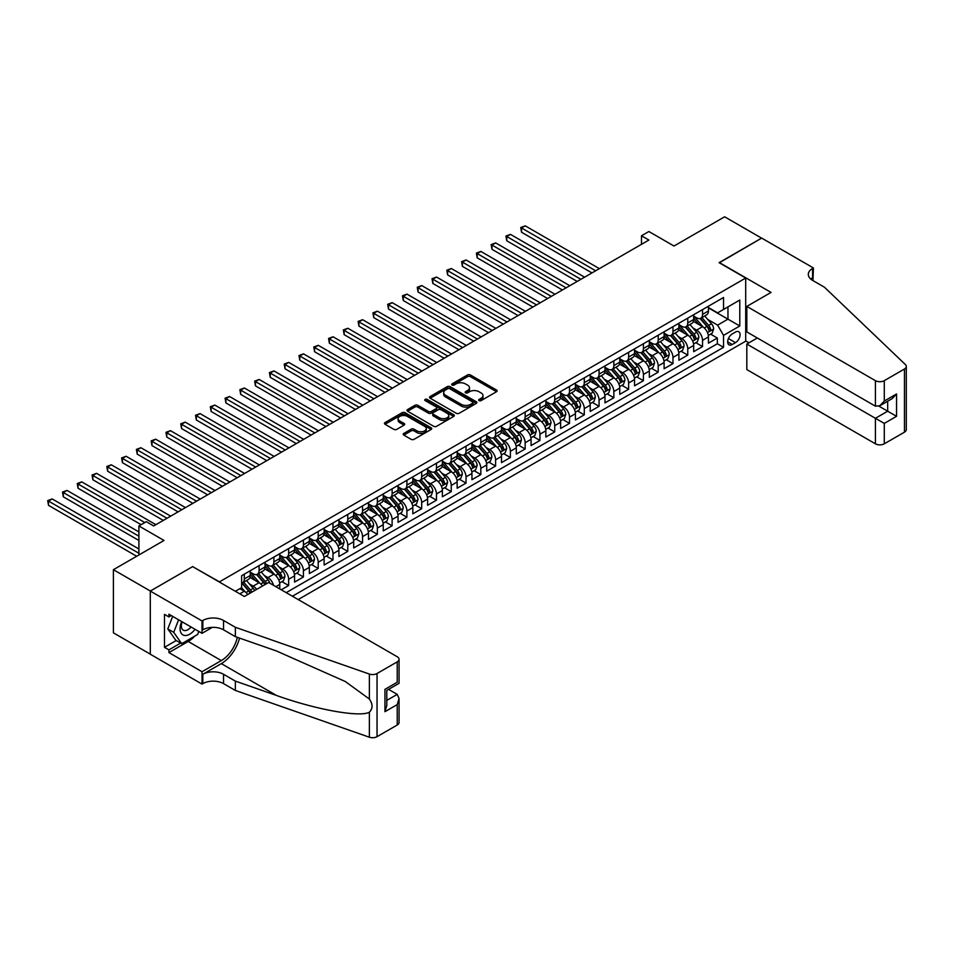 <?xml version="1.0" encoding="UTF-8"?>
<svg xmlns="http://www.w3.org/2000/svg" width="954" height="954" viewBox="0 0 954 954"><rect width="100%" height="100%" fill="white"/><g stroke="black" fill="none" stroke-linecap="round" stroke-linejoin="round"><path stroke-width="1.43" d="M479.075 400.608A1.431 0.835 0 0 0 481.114 400.608L496.521 391.712A2.051 1.181 0 0 0 497.129 390.866A2.051 1.181 0 0 0 496.521 390.031L470.405 374.958A2.051 1.181 0 0 0 467.508 374.958L452.089 383.854A1.431 0.835 0 0 0 451.671 384.438A1.431 0.835 0 0 0 452.089 385.022A1.431 0.835 0 0 0 454.128 385.022L456.119 383.878A6.571 3.792 0 0 1 465.409 383.878L467.579 385.13A6.571 3.792 0 0 1 469.499 387.813A6.571 3.792 0 0 1 467.579 390.496L465.588 391.641A1.431 0.835 0 0 0 465.17 392.225A1.431 0.835 0 0 0 465.588 392.821A1.431 0.835 0 0 0 467.615 392.821L469.606 391.665A6.571 3.792 0 0 1 478.896 391.665L481.078 392.917A6.571 3.792 0 0 1 482.998 395.6A6.571 3.792 0 0 1 481.078 398.283L479.075 399.44A1.431 0.835 0 0 0 478.658 400.024A1.431 0.835 0 0 0 479.075 400.608L479.075 399.44M403.816 433.426A2.051 1.181 0 0 0 403.208 434.261A2.051 1.181 0 0 0 403.816 435.096L411.138 439.329A2.051 1.181 0 0 0 414.036 439.329L431.16 429.443A2.051 1.181 0 0 0 431.768 428.608A2.051 1.181 0 0 0 431.16 427.774L405.045 412.688A2.051 1.181 0 0 0 402.147 412.688L385.022 422.574A2.051 1.181 0 0 0 384.426 423.409A2.051 1.181 0 0 0 385.022 424.256L393.871 429.36A2.051 1.181 0 0 0 396.769 429.36L404.102 425.126A2.051 1.181 0 0 0 404.699 424.291A2.051 1.181 0 0 0 404.102 423.457L399.714 420.917A5.485 3.172 0 0 1 398.104 418.687A5.485 3.172 0 0 1 401.491 415.753A5.485 3.172 0 0 1 407.477 416.445L424.673 426.366A5.485 3.172 0 0 1 426.271 428.608A5.485 3.172 0 0 1 422.884 431.53A5.485 3.172 0 0 1 416.91 430.85L414.036 429.193A2.051 1.181 0 0 0 411.138 429.193L403.816 433.426L403.816 435.096M192.863 566.748L219.468 581.857L745.706 278.031L719.101 262.672L761.59 238.13L724.635 216.796L674.013 246.025L648.887 231.524L641.493 235.781L648.887 240.05L153.689 525.952L146.296 521.683L138.902 525.952L138.902 554.966M192.863 566.485L150.362 591.027L113.407 569.693L164.028 540.465L138.902 525.952M456.262 413.273A2.051 1.181 0 0 0 459.16 413.273L476.284 403.399A2.051 1.181 0 0 0 476.893 402.552A2.051 1.181 0 0 0 476.284 401.717L450.169 386.644A2.051 1.181 0 0 0 447.271 386.644L430.147 396.518A2.051 1.181 0 0 0 429.55 397.365A2.051 1.181 0 0 0 430.147 398.2L456.262 413.273M425.711 400.918A1.431 0.835 0 0 1 427.177 401.121L427.177 399.416L453.722 414.74A2.051 1.181 0 0 1 454.331 415.586A2.051 1.181 0 0 1 453.722 416.421L436.598 426.307A2.051 1.181 0 0 1 433.7 426.307L407.585 411.222L414.907 407.024L414.907 405.319L407.585 409.552A2.051 1.181 0 0 0 406.988 410.387A2.051 1.181 0 0 0 407.585 411.222L407.585 409.552M414.907 407.024A2.051 1.181 0 0 1 417.816 407.024L417.816 405.319A2.051 1.181 0 0 0 414.907 405.319M417.816 405.319L428.406 411.436A2.051 1.181 0 0 0 431.303 411.436L436.169 408.634A2.051 1.181 0 0 0 436.765 407.787A2.051 1.181 0 0 0 436.169 406.953L425.138 400.585A1.431 0.835 0 0 1 424.721 400A1.431 0.835 0 0 1 425.603 399.237A1.431 0.835 0 0 1 427.177 399.416M150.291 654.134L113.407 632.848L113.407 569.693M281.251 589.787L288.645 585.517L281.919 581.642M279.021 566.903L282.73 569.049A8.359 4.83 60 0 1 288.645 579.293L294.559 575.882L294.559 582.107L303.432 576.991L296.706 573.104M293.808 558.376L297.517 560.511A8.359 4.83 60 0 1 303.432 570.754L309.346 567.344L309.346 573.569L318.207 568.453L311.481 564.565M308.583 549.838L312.292 551.984A8.359 4.83 60 0 1 318.207 562.228L324.121 558.805L324.121 565.042L332.994 559.915L326.268 556.039M323.37 541.3L327.079 543.446A8.359 4.83 60 0 1 332.994 553.69L338.908 550.279L338.908 556.504L347.769 551.388L341.043 547.501M338.145 532.773L341.866 534.908A8.359 4.83 60 0 1 347.769 545.151L353.684 541.741L353.684 547.966L362.556 542.85L355.83 538.962M352.932 524.235L356.641 526.381A8.359 4.83 60 0 1 362.556 536.625L368.471 533.203L368.471 539.439L377.343 534.312L370.617 530.436M367.719 515.697L371.428 517.843A8.359 4.83 60 0 1 377.343 528.087L383.246 524.676L383.246 530.901L392.118 525.785L385.392 521.898M382.494 507.17L386.203 509.305A8.359 4.83 60 0 1 392.118 519.548L398.033 516.138L398.033 522.363L406.905 517.247L400.179 513.359M397.281 498.632L400.99 500.778A8.359 4.83 60 0 1 406.905 511.022L412.82 507.6L412.82 513.836L421.68 508.709L414.954 504.833M412.056 490.094L415.765 492.24A8.359 4.83 60 0 1 421.68 502.484L427.595 499.073L427.595 505.298L436.467 500.182L429.741 496.295M426.843 481.567L430.552 483.702A8.359 4.83 60 0 1 436.467 493.945L442.382 490.535L442.382 496.76L451.242 491.644L444.516 487.756M441.619 473.029L445.339 475.175A8.359 4.83 60 0 1 451.242 485.419L457.157 481.997L457.157 488.233L466.029 483.106L459.303 479.23M456.406 464.491L460.114 466.637A8.359 4.83 60 0 1 466.029 476.881L471.944 473.47L471.944 479.695L480.816 474.579L474.09 470.692M471.193 455.964L474.901 458.099A8.359 4.83 60 0 1 480.816 468.342L486.719 464.932L486.719 471.157L495.591 466.041L488.865 462.153M485.968 447.426L489.676 449.572A8.359 4.83 60 0 1 495.591 459.816L501.506 456.394L501.506 462.63L510.378 457.503L503.652 453.627M500.755 438.888L504.463 441.034A8.359 4.83 60 0 1 510.378 451.278L516.293 447.867L516.293 454.092L525.153 448.976L518.427 445.089M515.53 430.361L519.25 432.496A8.359 4.83 60 0 1 525.153 442.739L531.068 439.329L531.068 445.554L539.94 440.438L533.214 436.55M530.317 421.823L534.025 423.97A8.359 4.83 60 0 1 539.94 434.213L545.855 430.791L545.855 437.027L554.727 431.9L548.001 428.024M545.092 413.285L548.812 415.431A8.359 4.83 60 0 1 554.727 425.675L560.63 422.264L560.63 428.489L569.502 423.373L562.777 419.486M559.879 404.758L563.587 406.893A8.359 4.83 60 0 1 569.502 417.136L575.417 413.726L575.417 419.951L584.289 414.835L577.564 410.947M574.666 396.22L578.374 398.367A8.359 4.83 60 0 1 584.289 408.61L590.204 405.188L590.204 411.424L599.064 406.297L592.339 402.421M589.441 387.682L593.149 389.828A8.359 4.83 60 0 1 599.064 400.072L604.979 396.661L604.979 402.886L613.851 397.77L607.126 393.883M604.228 379.155L607.936 381.302A8.359 4.83 60 0 1 613.851 391.534L619.766 388.123L619.766 394.348L628.626 389.232L621.901 385.344M619.003 370.617L622.723 372.764A8.359 4.83 60 0 1 628.626 383.007L634.541 379.585L634.541 385.821L643.413 380.694L636.688 376.818M633.79 362.079L637.499 364.225A8.359 4.83 60 0 1 643.413 374.469L649.328 371.058L649.328 377.283L658.2 372.167L651.475 368.28M648.577 353.552L652.286 355.699A8.359 4.83 60 0 1 658.2 365.931L664.103 362.52L664.103 368.745L672.975 363.629L666.25 359.741M663.352 345.014L667.061 347.161A8.359 4.83 60 0 1 672.975 357.404L678.89 353.982L678.89 360.218L687.762 355.091L681.037 351.215M678.139 336.488L681.848 338.622A8.359 4.83 60 0 1 687.762 348.866L693.677 345.455L693.677 351.68L702.538 346.564L702.538 340.328A8.359 4.83 -120 0 0 696.623 330.096L692.914 327.949M695.812 342.677L702.538 346.564M247.766 594.533A8.359 4.83 -120 0 0 244.296 591.241L239.859 588.678M262.541 585.994A8.359 4.83 -120 0 0 259.083 582.703L249.936 577.432M256.626 589.405A8.359 4.83 60 0 0 253.168 586.114L249.459 583.979M279.772 588.94L279.772 584.408A8.359 4.83 -120 0 0 273.87 574.177L264.723 568.894M273.512 585.315A8.359 4.83 60 0 0 267.955 577.587L264.234 575.441M294.559 575.882A8.359 4.83 -120 0 0 288.645 565.639L279.51 560.356M309.346 567.344A8.359 4.83 -120 0 0 303.432 557.1L294.285 551.829M324.121 558.805A8.359 4.83 -120 0 0 318.207 548.574L309.072 543.291M338.908 550.279A8.359 4.83 -120 0 0 332.994 540.036L323.847 534.753M353.684 541.741A8.359 4.83 -120 0 0 347.769 531.497L338.634 526.226M368.471 533.203A8.359 4.83 -120 0 0 362.556 522.971L353.409 517.688M383.246 524.676A8.359 4.83 -120 0 0 377.343 514.433L368.196 509.15M398.033 516.138A8.359 4.83 -120 0 0 392.118 505.894L382.983 500.623M412.82 507.6A8.359 4.83 -120 0 0 406.905 497.368L397.758 492.085M427.595 499.073A8.359 4.83 -120 0 0 421.68 488.83L412.545 483.547M442.382 490.535A8.359 4.83 -120 0 0 436.467 480.291L427.32 475.02M457.157 481.997A8.359 4.83 -120 0 0 451.242 471.765L442.107 466.482M471.944 473.47A8.359 4.83 -120 0 0 466.029 463.227L456.883 457.944M486.719 464.932A8.359 4.83 -120 0 0 480.816 454.688L471.67 449.417M501.506 456.394A8.359 4.83 -120 0 0 495.591 446.162L486.457 440.879M516.293 447.867A8.359 4.83 -120 0 0 510.378 437.624L501.232 432.341M531.068 439.329A8.359 4.83 -120 0 0 525.153 429.085L516.019 423.814M545.855 430.791A8.359 4.83 -120 0 0 539.94 420.559L530.794 415.276M560.63 422.264A8.359 4.83 -120 0 0 554.727 412.021L545.581 406.738M575.417 413.726A8.359 4.83 -120 0 0 569.502 403.482L560.368 398.212M590.204 405.188A8.359 4.83 -120 0 0 584.289 394.956L575.143 389.673M604.979 396.661A8.359 4.83 -120 0 0 599.064 386.418L589.93 381.135M619.766 388.123A8.359 4.83 -120 0 0 613.851 377.879L604.705 372.609M634.541 379.585A8.359 4.83 -120 0 0 628.626 369.353L619.492 364.07M649.328 371.058A8.359 4.83 -120 0 0 643.413 360.815L634.267 355.532M664.103 362.52A8.359 4.83 -120 0 0 658.2 352.276L649.054 347.006M678.89 353.982A8.359 4.83 -120 0 0 672.975 343.75L663.841 338.467M693.677 345.455A8.359 4.83 -120 0 0 687.762 335.212L678.616 329.929M735.51 332.052L732.255 333.936A6.475 3.744 120 0 0 728.021 339.636A6.475 3.744 120 0 0 729.011 344.835A6.475 3.744 120 0 0 732.255 344.513L735.51 342.641A6.475 3.744 120 0 0 739.744 336.929A6.475 3.744 120 0 0 738.742 331.73A6.475 3.744 120 0 0 735.51 332.052M298.185 599.565L745.706 341.186L745.706 278.031M292.413 596.226L723.537 347.328L723.537 335.379L717.623 325.135L707.701 319.411M235.352 591.277L241.636 587.652L241.636 575.703L723.537 297.493L723.537 309.442L739.791 300.045L739.791 325.994L723.537 335.379M250.21 572.126L253.168 573.831A8.359 4.83 60 0 0 257.353 574.248L263.268 570.826A8.359 4.83 -120 0 0 264.997 566.998L264.997 562.228M264.997 563.587L267.955 565.293A8.359 4.83 60 0 0 272.128 565.71L278.043 562.3A8.359 4.83 -120 0 0 279.772 558.472L279.772 553.69M279.772 555.049L282.73 556.766A8.359 4.83 60 0 0 286.915 557.172L292.83 553.761A8.359 4.83 -120 0 0 294.559 549.933L294.559 545.151M294.559 546.523L297.517 548.228A8.359 4.83 60 0 0 301.691 548.645L307.605 545.223A8.359 4.83 -120 0 0 309.346 541.395L309.346 536.625M309.346 537.984L312.292 539.69A8.359 4.83 60 0 0 316.478 540.107L322.392 536.697A8.359 4.83 -120 0 0 324.121 532.869L324.121 528.087M324.121 529.446L327.079 531.163A8.359 4.83 60 0 0 331.265 531.569L337.167 528.158A8.359 4.83 -120 0 0 338.908 524.33L338.908 519.548M338.908 520.92L341.866 522.625A8.359 4.83 60 0 0 346.04 523.042L351.954 519.62A8.359 4.83 -120 0 0 353.684 515.792L353.684 511.022M353.684 512.381L356.641 514.087A8.359 4.83 60 0 0 360.827 514.504L366.741 511.094A8.359 4.83 -120 0 0 368.471 507.266L368.471 502.484M368.471 503.843L371.428 505.56A8.359 4.83 60 0 0 375.602 505.966L381.517 502.555A8.359 4.83 -120 0 0 383.246 498.727L383.246 493.945M383.246 495.317L386.203 497.022A8.359 4.83 60 0 0 390.389 497.439L396.304 494.017A8.359 4.83 -120 0 0 398.033 490.189L398.033 485.419M398.033 486.778L400.99 488.484A8.359 4.83 60 0 0 405.176 488.901L411.079 485.491A8.359 4.83 -120 0 0 412.82 481.663L412.82 476.881M412.82 478.24L415.765 479.957A8.359 4.83 60 0 0 419.951 480.363L425.866 476.952A8.359 4.83 -120 0 0 427.595 473.124L427.595 468.342M427.595 469.714L430.552 471.419A8.359 4.83 60 0 0 434.738 471.836L440.653 468.414A8.359 4.83 -120 0 0 442.382 464.586L442.382 459.816M442.382 461.176L445.339 462.881A8.359 4.83 60 0 0 449.513 463.298L455.428 459.888A8.359 4.83 -120 0 0 457.157 456.06L457.157 451.278M457.157 452.637L460.114 454.354A8.359 4.83 60 0 0 464.3 454.76L470.215 451.349A8.359 4.83 -120 0 0 471.944 447.521L471.944 442.739M471.944 444.111L474.901 445.816A8.359 4.83 60 0 0 479.075 446.233L484.99 442.811A8.359 4.83 -120 0 0 486.719 438.983L486.719 434.213M486.719 435.573L489.676 437.278A8.359 4.83 60 0 0 493.862 437.695L499.777 434.285A8.359 4.83 -120 0 0 501.506 430.457L501.506 425.675M501.506 427.034L504.463 428.751A8.359 4.83 60 0 0 508.649 429.157L514.552 425.746A8.359 4.83 -120 0 0 516.293 421.918L516.293 417.136M516.293 418.508L519.25 420.213A8.359 4.83 60 0 0 523.424 420.631L529.339 417.208A8.359 4.83 -120 0 0 531.068 413.38L531.068 408.61M531.068 409.97L534.025 411.675A8.359 4.83 60 0 0 538.211 412.092L544.126 408.682A8.359 4.83 -120 0 0 545.855 404.854L545.855 400.072M545.855 401.431L548.812 403.148A8.359 4.83 60 0 0 552.986 403.554L558.901 400.143A8.359 4.83 -120 0 0 560.63 396.315L560.63 391.534M560.63 392.905L563.587 394.61A8.359 4.83 60 0 0 567.773 395.028L573.688 391.605A8.359 4.83 -120 0 0 575.417 387.777L575.417 383.007M575.417 384.367L578.374 386.072A8.359 4.83 60 0 0 582.548 386.489L588.463 383.079A8.359 4.83 -120 0 0 590.204 379.251L590.204 374.469M590.204 375.828L593.149 377.546A8.359 4.83 60 0 0 597.335 377.951L603.25 374.54A8.359 4.83 -120 0 0 604.979 370.712L604.979 365.931M604.979 367.302L607.936 369.007A8.359 4.83 60 0 0 612.122 369.425L618.025 366.002A8.359 4.83 -120 0 0 619.766 362.174L619.766 357.404M619.766 358.764L622.723 360.469A8.359 4.83 60 0 0 626.897 360.886L632.812 357.476A8.359 4.83 -120 0 0 634.541 353.648L634.541 348.866M634.541 350.225L637.499 351.943A8.359 4.83 60 0 0 641.684 352.348L647.599 348.937A8.359 4.83 -120 0 0 649.328 345.109L649.328 340.328M649.328 341.699L652.286 343.404A8.359 4.83 60 0 0 656.459 343.822L662.374 340.399A8.359 4.83 -120 0 0 664.103 336.571L664.103 331.801M664.103 333.161L667.061 334.866A8.359 4.83 60 0 0 671.246 335.283L677.161 331.873A8.359 4.83 -120 0 0 678.89 328.045L678.89 323.263M678.89 324.622L681.848 326.34A8.359 4.83 60 0 0 686.033 326.745L691.936 323.334A8.359 4.83 -120 0 0 693.677 319.507L693.677 314.725M286.212 592.649L717.325 343.75L717.325 338.026L708.452 343.154L708.452 336.917A8.359 4.83 -120 0 0 702.538 326.673L693.403 321.403M693.677 316.096L696.623 317.801A8.359 4.83 -120 0 0 700.808 318.219A8.359 4.83 -120 0 0 702.538 314.391L702.538 309.609M700.808 318.219L706.723 314.796A8.359 4.83 -120 0 0 708.452 310.968L708.452 306.198M244.296 574.165L244.296 578.947A8.359 4.83 60 0 1 242.566 582.775A8.359 4.83 60 0 1 241.636 583.121M242.566 582.775L248.481 579.364A8.359 4.83 -120 0 0 250.21 575.536L250.21 570.754M259.083 565.639L259.083 570.42A8.359 4.83 60 0 1 257.353 574.248M273.87 557.1L273.87 561.882A8.359 4.83 60 0 1 272.128 565.71M288.645 548.562L288.645 553.344A8.359 4.83 60 0 1 286.915 557.172M303.432 540.036L303.432 544.817A8.359 4.83 60 0 1 301.691 548.645M318.207 531.497L318.207 536.279A8.359 4.83 60 0 1 316.478 540.107M332.994 522.959L332.994 527.741A8.359 4.83 60 0 1 331.265 531.569M347.769 514.433L347.769 519.214A8.359 4.83 60 0 1 346.04 523.042M362.556 505.894L362.556 510.676A8.359 4.83 60 0 1 360.827 514.504M377.343 497.356L377.343 502.138A8.359 4.83 60 0 1 375.602 505.966M392.118 488.83L392.118 493.612A8.359 4.83 60 0 1 390.389 497.439M406.905 480.291L406.905 485.073A8.359 4.83 60 0 1 405.176 488.901M421.68 471.765L421.68 476.535A8.359 4.83 60 0 1 419.951 480.363M436.467 463.227L436.467 468.009A8.359 4.83 60 0 1 434.738 471.836M451.242 454.688L451.242 459.47A8.359 4.83 60 0 1 449.513 463.298M466.029 446.162L466.029 450.932A8.359 4.83 60 0 1 464.3 454.76M480.816 437.624L480.816 442.406A8.359 4.83 60 0 1 479.075 446.233M495.591 429.085L495.591 433.867A8.359 4.83 60 0 1 493.862 437.695M510.378 420.559L510.378 425.329A8.359 4.83 60 0 1 508.649 429.157M525.153 412.021L525.153 416.803A8.359 4.83 60 0 1 523.424 420.631M539.94 403.482L539.94 408.264A8.359 4.83 60 0 1 538.211 412.092M554.727 394.956L554.727 399.726A8.359 4.83 60 0 1 552.986 403.554M569.502 386.418L569.502 391.2A8.359 4.83 60 0 1 567.773 395.028M584.289 377.879L584.289 382.661A8.359 4.83 60 0 1 582.548 386.489M599.064 369.353L599.064 374.123A8.359 4.83 60 0 1 597.335 377.951M613.851 360.815L613.851 365.597A8.359 4.83 60 0 1 612.122 369.425M628.626 352.276L628.626 357.058A8.359 4.83 60 0 1 626.897 360.886M643.413 343.75L643.413 348.52A8.359 4.83 60 0 1 641.684 352.348M658.2 335.212L658.2 339.994A8.359 4.83 60 0 1 656.459 343.822M672.975 326.673L672.975 331.455A8.359 4.83 60 0 1 671.246 335.283M687.762 318.147L687.762 322.917A8.359 4.83 60 0 1 686.033 326.745M687.762 348.866L687.762 355.091M672.975 357.404L672.975 363.629M658.2 365.931L658.2 372.167M643.413 374.469L643.413 380.694M628.626 383.007L628.626 389.232M613.851 391.534L613.851 397.77M599.064 400.072L599.064 406.297M584.289 408.61L584.289 414.835M569.502 417.136L569.502 423.373M554.727 425.675L554.727 431.9M539.94 434.213L539.94 440.438M525.153 442.739L525.153 448.976M510.378 451.278L510.378 457.503M495.591 459.816L495.591 466.041M480.816 468.342L480.816 474.579M466.029 476.881L466.029 483.106M451.242 485.419L451.242 491.644M436.467 493.945L436.467 500.182M421.68 502.484L421.68 508.709M406.905 511.022L406.905 517.247M392.118 519.548L392.118 525.785M377.343 528.087L377.343 534.312M362.556 536.625L362.556 542.85M347.769 545.151L347.769 551.388M332.994 553.69L332.994 559.915M318.207 562.228L318.207 568.453M303.432 570.754L303.432 576.991M288.645 579.293L288.645 585.517M717.623 325.135L727.962 319.161L727.962 306.878L739.791 300.045M708.452 307.903L739.791 325.994M708.452 307.558L717.623 312.852L723.537 309.442M641.493 235.781L641.493 244.319M710.599 334.138L717.325 338.026M717.325 343.75L723.537 347.328M479.659 400.811L481.078 399.988A6.571 3.792 0 0 0 482.998 397.305L482.998 395.6M469.499 387.813L469.499 389.518A6.571 3.792 0 0 1 467.579 392.201L466.16 393.024M496.521 390.031L496.521 391.712L470.405 376.663A2.051 1.181 0 0 0 467.508 376.663L452.661 385.225M476.284 401.717L476.284 403.399L450.169 388.35A2.051 1.181 0 0 0 447.271 388.35L430.171 398.212M472.659 403.137A1.431 0.835 0 0 0 473.077 402.552A1.431 0.835 0 0 0 472.659 401.968L449.739 388.731A1.431 0.835 0 0 0 447.7 388.731L445.601 389.947A6.571 3.792 0 0 0 443.682 392.631A6.571 3.792 0 0 0 445.601 395.314L461.271 404.353A6.571 3.792 0 0 0 470.56 404.353L472.659 403.137L472.659 404.854A1.431 0.835 0 0 0 473.077 404.257L473.077 402.552M443.682 392.631L443.682 394.336A6.571 3.792 0 0 0 445.601 397.019L445.601 395.314M472.659 404.854L470.56 406.058A6.571 3.792 0 0 1 461.271 406.058L445.601 397.019M417.816 407.024L428.406 413.142A2.051 1.181 0 0 0 431.303 413.142L436.169 410.339A2.051 1.181 0 0 0 436.765 409.493L436.765 407.787M427.177 401.121L453.699 416.433M439.4 417.78A5.485 3.172 0 0 0 445.375 418.472A5.485 3.172 0 0 0 448.762 415.539A5.485 3.172 0 0 0 447.164 413.297L441.106 409.803A2.051 1.181 0 0 0 438.196 409.803L433.343 412.605A2.051 1.181 0 0 0 432.734 413.44A2.051 1.181 0 0 0 433.343 414.286L439.4 417.78L439.4 419.486A5.485 3.172 0 0 0 445.375 420.177A5.485 3.172 0 0 0 448.762 417.244L448.762 415.539M432.734 413.44L432.734 415.157A2.051 1.181 0 0 0 433.343 415.992L433.343 414.286M439.4 419.486L433.343 415.992M426.271 428.608L426.271 430.314A5.485 3.172 0 0 1 422.884 433.247A5.485 3.172 0 0 1 416.91 432.556L414.036 430.898A2.051 1.181 0 0 0 411.138 430.898L403.84 435.119M398.104 418.687L398.104 420.392A5.485 3.172 0 0 0 399.714 422.634L399.714 420.917M404.102 423.457L404.102 425.126L399.714 422.634M431.136 429.467L405.045 414.394A2.051 1.181 0 0 0 402.147 414.394L385.046 424.268M708.333 335.45L712.149 333.244L713.628 328.975A5.545 3.196 -120 0 0 711.469 323.776L704.72 315.965M703.36 327.222L695.359 317.944A15.991 9.23 -120 0 0 693.677 316.179M698.972 324.61L694.488 319.423A13.273 7.668 -120 0 0 693.677 318.541M599.362 268.646L525.237 225.848L521.54 227.982L521.54 232.239L591.969 272.916M700.057 318.517L706.89 326.423A5.545 3.196 60 0 1 708.858 330.239C709.693 331.36 710.289 331.014 710.635 329.213A5.545 3.196 -120 0 0 708.667 325.397L701.905 317.587M700.463 318.386L707.796 326.888A2.826 1.634 60 0 1 708.512 327.985L710.635 329.213M708.858 330.239L709.263 330.895M521.54 232.239L520.729 227.505L595.666 270.781M520.729 227.505L525.237 225.848M181.689 621.567A13.583 7.847 120 0 0 184.873 635.495A13.583 7.847 120 0 0 195.01 629.27M182.142 621.841A9.301 5.366 120 0 0 183.275 630.165A9.301 5.366 120 0 0 184.647 630.582A9.301 5.366 120 0 0 191.062 626.981M198.826 631.465L197.657 634.47L181.701 643.676L175.786 640.265L167.809 628.913L172.674 616.367M181.701 643.676L173.723 632.335L178.589 619.778M167.809 628.913L173.723 632.335M757.309 337.99L746.815 344.048L746.815 369.568L875.414 443.813L875.414 418.293L887.685 411.21L887.685 401.217M746.815 344.048L884.286 423.409L884.286 443.813L904.464 432.162L904.464 369.007A6.273 3.625 0 0 0 906.3 366.443A6.273 3.625 0 0 0 905.394 364.571L824.423 287.202L812.593 280.381A14.632 8.443 180 0 1 808.312 274.406A14.632 8.443 180 0 1 812.593 268.432L813.404 267.955L761.674 238.095L719.316 262.791M719.316 262.541L771.059 292.413L746.815 306.413L875.414 380.658A6.273 3.625 0 0 0 884.286 380.658L904.464 369.007M813.404 267.955L812.963 280.595M745.706 340.924L748.962 342.808M746.815 306.413L746.815 331.92L875.414 406.177L875.414 380.658M906.3 366.443L906.3 429.598A6.273 3.625 180 0 1 904.464 432.162M884.286 443.813A6.273 3.625 180 0 1 875.414 443.813M810.745 279.081A14.632 8.443 180 0 1 812.593 277.769L812.593 268.432M878.968 406.177L896.557 416.326L884.286 423.409M884.286 380.658L884.286 401.05L879.85 405.736L875.414 406.177M884.286 401.05L896.557 393.966L892.121 398.653L879.85 405.736M268.611 582.489L397.222 656.746A6.273 3.625 -0 0 1 399.058 659.297A6.273 3.625 -0 0 1 397.222 661.861L377.045 673.512L377.045 736.667A6.273 3.625 180 0 1 369.365 737.203L235.352 690.446L223.534 683.624A14.632 8.443 -0 0 0 202.832 683.624L202.021 684.09L150.291 654.217L150.291 591.063L192.636 566.616L244.379 596.488L268.611 582.489M235.352 690.446L235.352 681.108L276.445 695.442C315.726 709.597 359.598 717.527 369.365 712.233C372.919 708.583 372.919 704.183 369.365 699.02L345.253 681.49L276.445 650.974L235.352 636.64L223.534 629.819A14.632 8.443 -0 0 0 202.832 629.819L202.832 620.47L202.021 620.935L150.291 591.063M235.352 636.64L235.352 627.291L223.534 620.47A14.632 8.443 -0 0 0 202.832 620.47M276.445 695.442L221.316 663.614L202.832 674.275A14.632 8.443 -0 0 1 223.534 674.275L235.352 681.108M397.222 725.016L397.222 704.612L399.058 698.435L399.058 722.452A6.273 3.625 180 0 1 397.222 725.016L377.045 736.667M369.365 699.02L369.365 674.049L235.352 627.291M194.723 636.163A23.516 13.583 -60 0 1 188.2 641.47L168.918 652.596L168.918 649.865L180.664 643.079M171.279 615.557L168.918 616.928L164.482 614.364L164.482 647.313L168.918 649.865M168.918 616.928L168.918 614.197L202.021 633.313L202.021 620.935M202.021 684.09L202.021 671.723L221.316 660.585A23.516 13.583 120 0 0 237.319 637.332M168.918 652.596L202.021 671.723M388.564 689.372L397.222 694.381L399.058 698.435M221.316 663.614A27.225 15.717 120 0 0 239.526 638.095M212.348 627.35L202.021 633.313M369.365 674.049A6.273 3.625 -0 0 0 377.045 673.512M164.482 647.313L176.228 640.528M397.222 704.612L384.951 711.696L386.787 705.519L386.787 690.398L399.058 683.314L399.058 659.297M384.951 711.696L384.951 689.337C387.348 690.72 387.348 690.72 384.951 689.337L397.222 682.253C399.607 683.636 399.607 683.636 397.222 682.253L397.222 661.861M693.546 343.989L697.362 341.782L698.841 337.513A5.545 3.196 -120 0 0 696.682 332.314L689.933 324.491M688.585 335.748L680.572 326.483A15.991 9.23 -120 0 0 678.89 324.718M684.185 333.149L679.713 327.961A13.273 7.668 -120 0 0 678.89 327.067M584.575 277.173L510.45 234.374L506.753 236.509L506.753 240.778L577.194 281.442M685.27 327.055L692.103 334.961A5.545 3.196 60 0 1 694.083 338.777C694.917 339.886 695.502 339.552 695.86 337.752A5.545 3.196 -120 0 0 693.88 333.936L687.13 326.113M685.676 326.924L693.021 335.414A2.826 1.634 60 0 1 693.725 336.523L695.86 337.752M694.083 338.777L694.488 339.433M506.753 240.778L505.942 236.043L580.891 279.307M505.942 236.043L510.45 234.374M678.771 352.527L682.587 350.321L684.066 346.052A5.545 3.196 -120 0 0 681.907 340.852L675.158 333.029M673.798 344.287L665.785 335.009A15.991 9.23 -120 0 0 664.103 333.256M669.41 341.687L664.926 336.5A13.273 7.668 -120 0 0 664.103 335.605M569.8 285.711L495.663 242.912L491.978 245.047L491.978 249.316L562.407 289.98M670.495 335.581L677.328 343.488A5.545 3.196 60 0 1 679.296 347.304C680.13 348.425 680.727 348.079 681.073 346.29A5.545 3.196 -120 0 0 679.093 342.474L672.343 334.651M670.889 335.45L678.234 343.953A2.826 1.634 60 0 1 678.95 345.062L681.073 346.29M679.296 347.304L679.701 347.971M491.978 249.316L491.155 244.582L566.104 287.846M491.155 244.582L495.663 242.912M663.984 361.053L667.8 358.847L669.279 354.578A5.545 3.196 -120 0 0 667.12 349.379L660.371 341.568M659.011 352.825L651.01 343.547A15.991 9.23 -120 0 0 649.328 341.782M654.623 350.213L650.139 345.026A13.273 7.668 -120 0 0 649.328 344.144M555.013 294.249L480.888 251.451L477.191 253.585L477.191 257.842L547.62 298.519M655.708 344.12L662.541 352.026A5.545 3.196 60 0 1 664.521 355.842C665.343 356.963 665.94 356.617 666.286 354.816A5.545 3.196 -120 0 0 664.318 351L657.556 343.19M656.114 343.989L663.447 352.491A2.826 1.634 60 0 1 664.163 353.588L666.286 354.816M664.521 355.842L664.914 356.498M477.191 257.842L476.38 253.108L551.317 296.384M476.38 253.108L480.888 251.451M649.197 369.592L653.025 367.385L654.504 363.116A5.545 3.196 -120 0 0 652.345 357.917L645.584 350.094M644.236 361.351L636.223 352.086A15.991 9.23 -120 0 0 634.541 350.321M639.848 358.752L635.364 353.564A13.273 7.668 -120 0 0 634.541 352.67M540.238 302.776L466.101 259.977L462.404 262.111L462.404 266.381L532.845 307.045M640.933 352.658L647.754 360.564A5.545 3.196 60 0 1 649.734 364.38C650.568 365.489 651.153 365.155 651.51 363.355A5.545 3.196 -120 0 0 649.531 359.539L642.781 351.716M641.326 352.527L648.672 361.017A2.826 1.634 60 0 1 649.376 362.126L651.51 363.355M649.734 364.38L650.139 365.036M462.404 266.381L461.593 261.646L536.542 304.91M461.593 261.646L466.101 259.977M634.422 378.13L638.238 375.924L639.717 371.655A5.545 3.196 -120 0 0 637.558 366.455L630.809 358.632M629.449 369.89L621.448 360.612A15.991 9.23 -120 0 0 619.766 358.859M625.061 367.29L620.577 362.103A13.273 7.668 -120 0 0 619.766 361.208M525.451 311.314L451.325 268.515L447.629 270.65L447.629 274.919L518.058 315.583M626.146 361.184L632.979 369.091A5.545 3.196 60 0 1 634.959 372.907C635.781 374.028 636.378 373.682 636.723 371.893A5.545 3.196 -120 0 0 634.756 368.077L627.994 360.254M626.551 361.053L633.885 369.556A2.826 1.634 60 0 1 634.601 370.665L636.723 371.893M634.959 372.907L635.352 373.574M447.629 274.919L446.818 270.185L521.755 313.449M446.818 270.185L451.325 268.515M619.635 386.656L623.463 384.45L624.93 380.181A5.545 3.196 -120 0 0 622.783 374.982L616.022 367.171M614.674 378.428L606.661 369.15A15.991 9.23 -120 0 0 604.979 367.385M610.274 375.816L605.802 370.629A13.273 7.668 -120 0 0 604.979 369.747M510.676 319.852L436.538 277.054L432.842 279.188L432.842 283.445L503.283 324.121M611.359 369.723L618.192 377.629A5.545 3.196 60 0 1 620.172 381.445C621.006 382.566 621.591 382.22 621.948 380.419A5.545 3.196 -120 0 0 619.969 376.603L613.219 368.793M611.764 369.592L619.11 378.094A2.826 1.634 60 0 1 619.814 379.191L621.948 380.419M620.172 381.445L620.577 382.101M432.842 283.445L432.031 278.711L506.979 321.987M432.031 278.711L436.538 277.054M604.86 395.194L608.676 392.988L610.155 388.719A5.545 3.196 -120 0 0 607.996 383.52L601.247 375.697M599.887 386.954L591.874 377.689A15.991 9.23 -120 0 0 590.204 375.924M595.499 384.355L591.015 379.167A13.273 7.668 -120 0 0 590.204 378.273M495.889 328.379L421.763 285.58L418.067 287.714L418.067 291.984L488.496 332.648M596.584 378.261L603.417 386.167A5.545 3.196 60 0 1 605.385 389.983C606.219 391.092 606.816 390.758 607.161 388.958A5.545 3.196 -120 0 0 605.182 385.142L598.432 377.319M596.989 378.13L604.323 386.62A2.826 1.634 60 0 1 605.039 387.729L607.161 388.958M605.385 389.983L605.79 390.639M418.067 291.984L417.244 287.249L492.192 330.513M417.244 287.249L421.763 285.58M590.073 403.733L593.889 401.527L595.368 397.258A5.545 3.196 -120 0 0 593.209 392.058L586.46 384.235M585.112 395.493L577.098 386.215A15.991 9.23 -120 0 0 575.417 384.462M580.712 392.893L576.24 387.706A13.273 7.668 -120 0 0 575.417 386.811M481.102 336.917L406.976 294.118L403.28 296.253L403.28 300.522L473.721 341.186M581.797 386.787L588.63 394.694A5.545 3.196 60 0 1 590.609 398.51C591.444 399.631 592.029 399.285 592.386 397.496A5.545 3.196 -120 0 0 590.407 393.68L583.657 385.857M582.202 386.656L589.548 395.159A2.826 1.634 60 0 1 590.252 396.268L592.386 397.496M590.609 398.51L591.015 399.177M403.28 300.522L402.469 295.788L477.405 339.052M402.469 295.788L406.976 294.118M575.298 412.259L579.114 410.053L580.592 405.784A5.545 3.196 -120 0 0 578.434 400.585L571.673 392.774M570.325 404.031L562.311 394.753A15.991 9.23 -120 0 0 560.63 392.988M565.937 401.419L561.453 396.232A13.273 7.668 -120 0 0 560.63 395.35M466.327 345.455L392.189 302.656L388.493 304.791L388.493 309.048L458.934 349.724M567.022 395.326L573.855 403.232A5.545 3.196 60 0 1 575.822 407.048C576.657 408.169 577.253 407.823 577.599 406.022A5.545 3.196 -120 0 0 575.62 402.206L568.87 394.384M567.415 395.194L574.761 403.697A2.826 1.634 60 0 1 575.477 404.794L577.599 406.022M575.822 407.048L576.228 407.704M388.493 309.048L387.682 304.314L462.63 347.59M387.682 304.314L392.189 302.656M560.511 420.797L564.327 418.591L565.805 414.322A5.545 3.196 -120 0 0 563.647 409.123L556.897 401.3M555.538 412.557L547.536 403.292A15.991 9.23 -120 0 0 545.855 401.527M551.15 409.958L546.666 404.77A13.273 7.668 -120 0 0 545.855 403.876M451.54 353.982L377.414 311.183L373.718 313.317L373.718 317.587L444.147 358.251M552.235 403.864L559.068 411.77A5.545 3.196 60 0 1 561.047 415.586C561.87 416.695 562.466 416.361 562.812 414.561A5.545 3.196 -120 0 0 560.845 410.745L554.083 402.922M552.64 403.733L559.974 412.223A2.826 1.634 60 0 1 560.69 413.332L562.812 414.561M561.047 415.586L561.441 416.242M373.718 317.587L372.907 312.852L447.843 356.116M372.907 312.852L377.414 311.183M545.724 429.336L549.552 427.13L551.03 422.861A5.545 3.196 -120 0 0 548.872 417.661L542.111 409.838M540.763 421.096L532.749 411.818A15.991 9.23 -120 0 0 531.068 410.065M536.363 418.496L531.891 413.309A13.273 7.668 -120 0 0 531.068 412.414M436.765 362.52L362.627 319.721L358.931 321.856L358.931 326.125L429.372 366.789M537.46 412.39L544.281 420.297A5.545 3.196 60 0 1 546.26 424.113C547.095 425.234 547.679 424.888 548.037 423.099A5.545 3.196 -120 0 0 546.058 419.283L539.308 411.46M537.853 412.259L545.199 420.762A2.826 1.634 60 0 1 545.903 421.871L548.037 423.099M546.26 424.113L546.666 424.78M358.931 326.125L358.12 321.391L433.068 364.655M358.12 321.391L362.627 319.721M530.949 437.862L534.765 435.656L536.243 431.387A5.545 3.196 -120 0 0 534.085 426.188L527.335 418.377M525.976 429.634L517.974 420.356A15.991 9.23 -120 0 0 516.293 418.591M521.588 427.022L517.104 421.835A13.273 7.668 -120 0 0 516.293 420.952M421.978 371.058L347.852 328.259L344.156 330.394L344.156 334.651L414.585 375.327M522.673 420.929L529.506 428.835A5.545 3.196 60 0 1 531.473 432.651C532.308 433.772 532.904 433.426 533.25 431.625A5.545 3.196 -120 0 0 531.283 427.809L524.521 419.987M523.078 420.797L530.412 429.3A2.826 1.634 60 0 1 531.128 430.397L533.25 431.625M531.473 432.651L531.879 433.307M344.156 334.651L343.345 329.917L418.281 373.193M343.345 329.917L347.852 328.259M516.162 446.4L519.99 444.194L521.456 439.925A5.545 3.196 -120 0 0 519.31 434.726L512.548 426.903M511.201 438.16L503.187 428.895A15.991 9.23 -120 0 0 501.506 427.13M506.801 435.561L502.329 430.373A13.273 7.668 -120 0 0 501.506 429.479M407.191 379.585L333.065 336.786L329.368 338.92L329.368 343.19L399.809 383.854M507.886 429.467L514.719 437.373A5.545 3.196 60 0 1 516.698 441.189C517.533 442.298 518.117 441.964 518.475 440.164A5.545 3.196 -120 0 0 516.496 436.348L509.746 428.525M508.291 429.336L515.637 437.826A2.826 1.634 60 0 1 516.341 438.935L518.475 440.164M516.698 441.189L517.104 441.845M329.368 343.19L328.558 338.455L403.506 381.719M328.558 338.455L333.065 336.786M501.387 454.939L505.203 452.733L506.681 448.463A5.545 3.196 -120 0 0 504.523 443.264L497.773 435.441M496.414 446.699L488.4 437.421A15.991 9.23 -120 0 0 486.719 435.668M492.025 444.099L487.542 438.912A13.273 7.668 -120 0 0 486.719 438.017M392.416 388.123L318.278 345.324L314.593 347.459L314.593 351.728L385.022 392.392M493.111 437.993L499.944 445.9A5.545 3.196 60 0 1 501.911 449.716C502.746 450.837 503.342 450.491 503.688 448.702A5.545 3.196 -120 0 0 501.709 444.886L494.959 437.063M493.516 437.862L500.85 446.365A2.826 1.634 60 0 1 501.565 447.474L503.688 448.702M501.911 449.716L502.317 450.383M314.593 351.728L313.771 346.994L388.719 390.258M313.771 346.994L318.278 345.324M486.6 463.465L490.416 461.259L491.894 456.99A5.545 3.196 -120 0 0 489.736 451.791L482.986 443.98M481.639 455.237L473.625 445.959A15.991 9.23 -120 0 0 471.944 444.194M477.238 452.625L472.755 447.438A13.273 7.668 -120 0 0 471.944 446.555M377.629 396.661L303.503 353.862L299.806 355.997L299.806 360.254L370.247 400.93M478.324 446.532L485.157 454.438A5.545 3.196 60 0 1 487.136 458.254C487.971 459.375 488.555 459.029 488.901 457.228A5.545 3.196 -120 0 0 486.934 453.412L480.172 445.59M478.729 446.4L486.063 454.903A2.826 1.634 60 0 1 486.778 456L488.901 457.228M487.136 458.254L487.542 458.91M299.806 360.254L298.996 355.52L373.932 398.796M298.996 355.52L303.503 353.862M471.813 472.003L475.641 469.797L477.119 465.528A5.545 3.196 -120 0 0 474.961 460.329L468.199 452.506M466.852 463.763L458.838 454.498A15.991 9.23 -120 0 0 457.157 452.733M462.463 461.164L457.98 455.976A13.273 7.668 -120 0 0 457.157 455.082M362.854 405.188L288.716 362.389L285.019 364.523L285.019 368.793L355.46 409.457M463.549 455.07L470.382 462.976A5.545 3.196 60 0 1 472.349 466.792C473.184 467.901 473.78 467.567 474.126 465.767A5.545 3.196 -120 0 0 472.147 461.951L465.397 454.128M463.942 454.939L471.288 463.429A2.826 1.634 60 0 1 472.003 464.538L474.126 465.767M472.349 466.792L472.755 467.448M285.019 368.793L284.209 364.058L359.157 407.322M284.209 364.058L288.716 362.389M457.038 480.542L460.854 478.336L462.332 474.066A5.545 3.196 -120 0 0 460.174 468.867L453.424 461.044M452.065 472.302L444.063 463.024A15.991 9.23 -120 0 0 442.382 461.271M447.676 469.702L443.193 464.515A13.273 7.668 -120 0 0 442.382 463.62M348.067 413.726L273.941 370.927L270.244 373.062L270.244 377.331L340.673 417.995M448.762 463.596L455.595 471.503A5.545 3.196 60 0 1 457.574 475.319C458.397 476.44 458.993 476.094 459.339 474.305A5.545 3.196 -120 0 0 457.371 470.489L450.61 462.666M449.167 463.465L456.501 471.968A2.826 1.634 60 0 1 457.216 473.077L459.339 474.305M457.574 475.319L457.968 475.986M270.244 377.331L269.433 372.597L344.37 415.861M269.433 372.597L273.941 370.927M442.251 489.068L446.078 486.862L447.557 482.593A5.545 3.196 -120 0 0 445.399 477.394L438.637 469.571M437.29 480.84L429.276 471.562A15.991 9.23 -120 0 0 427.595 469.797M432.889 478.228L428.418 473.041A13.273 7.668 -120 0 0 427.595 472.158M333.292 422.264L259.154 379.465L255.457 381.6L255.457 385.857L325.898 426.533M433.987 472.135L440.808 480.041A5.545 3.196 60 0 1 442.787 483.857C443.622 484.978 444.206 484.632 444.564 482.831A5.545 3.196 -120 0 0 442.584 479.015L435.835 471.193M434.38 472.003L441.726 480.506A2.826 1.634 60 0 1 442.429 481.603L444.564 482.831M442.787 483.857L443.193 484.513M255.457 385.857L254.646 381.123L329.595 424.399M254.646 381.123L259.154 379.465M427.475 497.606L431.291 495.4L432.77 491.131A5.545 3.196 -120 0 0 430.612 485.932L423.862 478.109M422.503 489.366L414.501 480.101A15.991 9.23 -120 0 0 412.82 478.336M418.114 486.767L413.631 481.579A13.273 7.668 -120 0 0 412.82 480.685M318.505 430.791L244.379 387.992L240.682 390.126L240.682 394.396L311.111 435.06M419.2 480.661L426.033 488.579A5.545 3.196 60 0 1 428 492.395C428.835 493.504 429.431 493.17 429.777 491.37A5.545 3.196 -120 0 0 427.809 487.554L421.048 479.731M419.605 480.542L426.939 489.032A2.826 1.634 60 0 1 427.654 490.141L429.777 491.37M428 492.395L428.406 493.051M240.682 394.396L239.871 389.661L314.808 432.925M239.871 389.661L244.379 387.992M412.688 506.145L416.504 503.939L417.983 499.669A5.545 3.196 -120 0 0 415.825 494.47L409.075 486.647M407.728 497.905L399.714 488.627A15.991 9.23 -120 0 0 398.033 486.874M403.327 495.305L398.855 490.117A13.273 7.668 -120 0 0 398.033 489.223M303.718 439.329L229.592 396.53L225.895 398.665L225.895 402.934L296.336 443.598M404.413 489.199L411.246 497.106A5.545 3.196 60 0 1 413.225 500.922C414.06 502.042 414.644 501.697 415.002 499.908A5.545 3.196 -120 0 0 413.022 496.092L406.273 488.269M404.818 489.068L412.164 497.571A2.826 1.634 60 0 1 412.867 498.68L415.002 499.908M413.225 500.922L413.631 501.589M225.895 402.934L225.084 398.2L300.033 441.463M225.084 398.2L229.592 396.53M397.913 514.671L401.729 512.465L403.208 508.196A5.545 3.196 -120 0 0 401.05 502.996L394.3 495.174M392.941 506.443L384.927 497.165A15.991 9.23 -120 0 0 383.246 495.4M388.552 503.831L384.068 498.644A13.273 7.668 -120 0 0 383.246 497.761M288.943 447.867L214.805 405.068L211.12 407.203L211.12 411.46L281.549 452.136M389.637 497.738L396.47 505.644A5.545 3.196 60 0 1 398.438 509.46C399.273 510.581 399.869 510.235 400.215 508.434A5.545 3.196 -120 0 0 398.235 504.618L391.486 496.796M390.031 497.606L397.377 506.109A2.826 1.634 60 0 1 398.092 507.206L400.215 508.434M398.438 509.46L398.844 510.116M211.12 411.46L210.297 406.726L285.246 450.002M210.297 406.726L214.805 405.068M383.126 523.209L386.942 521.003L388.421 516.734A5.545 3.196 -120 0 0 386.263 511.535L379.513 503.712M378.154 514.969L370.152 505.703A15.991 9.23 -120 0 0 368.471 503.939M373.765 512.37L369.281 507.182A13.273 7.668 -120 0 0 368.471 506.288M274.156 456.394L200.03 413.595L196.333 415.729L196.333 419.998L266.762 460.663M374.85 506.264L381.683 514.182A5.545 3.196 60 0 1 383.663 517.998C384.486 519.107 385.082 518.773 385.428 516.973A5.545 3.196 -120 0 0 383.46 513.157L376.699 505.334M375.256 506.145L382.59 514.635A2.826 1.634 60 0 1 383.305 515.744L385.428 516.973M383.663 517.998L384.057 518.654M196.333 419.998L195.522 415.264L270.459 458.528M195.522 415.264L200.03 413.595M368.339 531.748L372.167 529.542L373.646 525.272A5.545 3.196 -120 0 0 371.488 520.073L364.726 512.25M363.379 523.507L355.365 514.23A15.991 9.23 -120 0 0 353.684 512.477M358.99 520.908L354.506 515.72A13.273 7.668 -120 0 0 353.684 514.826M259.381 464.932L185.243 422.133L181.546 424.268L181.546 428.537L251.987 469.201M360.075 514.802L366.896 522.709A5.545 3.196 60 0 1 368.876 526.525C369.711 527.645 370.307 527.3 370.653 525.511A5.545 3.196 -120 0 0 368.673 521.695L361.924 513.872M360.469 514.671L367.815 523.174A2.826 1.634 60 0 1 368.518 524.283L370.653 525.511M368.876 526.525L369.281 527.18M181.546 428.537L180.735 423.803L255.684 467.066M180.735 423.803L185.243 422.133M353.564 540.274L357.38 538.068L358.859 533.799A5.545 3.196 -120 0 0 356.701 528.599L349.951 520.777M348.592 532.046L340.59 522.768A15.991 9.23 -120 0 0 338.908 521.003M344.203 529.434L339.719 524.247A13.273 7.668 -120 0 0 338.908 523.364M244.594 473.47L170.468 430.671L166.771 432.806L166.771 437.063L237.2 477.727M345.288 523.341L352.121 531.247A5.545 3.196 60 0 1 354.101 535.063C354.924 536.184 355.52 535.838 355.866 534.037A5.545 3.196 -120 0 0 353.898 530.221L347.137 522.398M345.694 523.209L353.028 531.712A2.826 1.634 60 0 1 353.743 532.809L355.866 534.037M354.101 535.063L354.494 535.719M166.771 437.063L165.96 432.329L240.897 475.605M165.96 432.329L170.468 430.671M338.777 548.812L342.605 546.606L344.072 542.337A5.545 3.196 -120 0 0 341.926 537.138L335.164 529.315M333.817 540.572L325.803 531.306A15.991 9.23 -120 0 0 324.121 529.542M329.416 537.973L324.944 532.785A13.273 7.668 -120 0 0 324.121 531.891M229.819 481.997L155.681 439.198L151.984 441.332L151.984 445.601L222.425 486.266M330.501 531.867L337.334 539.785A5.545 3.196 60 0 1 339.314 543.601C340.149 544.71 340.733 544.376 341.091 542.576A5.545 3.196 -120 0 0 339.111 538.76L332.362 530.937M330.907 531.748L338.253 540.238A2.826 1.634 60 0 1 338.956 541.347L341.091 542.576M339.314 543.601L339.719 544.257M151.984 445.601L151.173 440.867L226.122 484.131M151.173 440.867L155.681 439.198M324.002 557.351L327.818 555.145L329.297 550.875A5.545 3.196 -120 0 0 327.139 545.676L320.389 537.853M319.03 549.11L311.016 539.833A15.991 9.23 -120 0 0 309.346 538.08M314.641 546.511L310.157 541.323A13.273 7.668 -120 0 0 309.346 540.429M215.032 490.535L140.906 447.736L137.209 449.871L137.209 454.14L207.638 494.804M315.726 540.405L322.559 548.311A5.545 3.196 60 0 1 324.527 552.127C325.362 553.248 325.958 552.903 326.304 551.114A5.545 3.196 -120 0 0 324.324 547.298L317.575 539.475M316.132 540.274L323.466 548.777A2.826 1.634 60 0 1 324.181 549.886L326.304 551.114M324.527 552.127L324.932 552.783M137.209 454.14L136.386 449.406L211.335 492.669M136.386 449.406L140.906 447.736M309.215 565.877L313.031 563.671L314.51 559.402A5.545 3.196 -120 0 0 312.352 554.202L305.602 546.38M304.254 557.649L296.241 548.371A15.991 9.23 -120 0 0 294.559 546.606M299.854 555.037L295.382 549.85A13.273 7.668 -120 0 0 294.559 548.967M200.245 499.073L126.119 456.274L122.422 458.409L122.422 462.666L192.863 503.33M300.939 548.944L307.772 556.85A5.545 3.196 60 0 1 309.752 560.666C310.587 561.775 311.171 561.441 311.529 559.64A5.545 3.196 -120 0 0 309.549 555.824L302.8 548.001M301.345 548.812L308.691 557.315A2.826 1.634 60 0 1 309.394 558.412L311.529 559.64M309.752 560.666L310.157 561.322M122.422 462.666L121.611 457.932L196.56 501.208M121.611 457.932L126.119 456.274M294.44 574.415L298.256 572.209L299.735 567.94A5.545 3.196 -120 0 0 297.576 562.741L290.815 554.918M289.467 566.175L281.454 556.909A15.991 9.23 -120 0 0 279.772 555.145M285.079 563.575L280.595 558.388A13.273 7.668 -120 0 0 279.772 557.494M185.47 507.6L111.332 464.801L107.635 466.935L107.635 471.204L178.076 511.869M286.164 557.47L292.997 565.388A5.545 3.196 60 0 1 294.965 569.204C295.8 570.313 296.396 569.979 296.742 568.179A5.545 3.196 -120 0 0 294.762 564.363L288.013 556.54M286.558 557.351L293.904 565.841A2.826 1.634 60 0 1 294.619 566.95L296.742 568.179M294.965 569.204L295.37 569.86M107.635 471.204L106.824 466.47L181.773 509.734M106.824 466.47L111.332 464.801M279.653 582.954L283.469 580.747L284.948 576.478A5.545 3.196 -120 0 0 282.789 571.279L276.04 563.456M274.68 574.713L266.679 565.436A15.991 9.23 -120 0 0 264.997 563.683M270.292 572.114L265.808 566.926A13.273 7.668 -120 0 0 264.997 566.032M170.683 516.138L96.557 473.339L92.86 475.474L92.86 479.743L163.289 520.407M271.377 566.008L278.21 573.914A5.545 3.196 60 0 1 280.19 577.73C281.013 578.851 281.609 578.506 281.955 576.717A5.545 3.196 -120 0 0 279.987 572.901L273.226 565.078M271.783 565.877L279.117 574.38A2.826 1.634 60 0 1 279.832 575.489L281.955 576.717M280.19 577.73L280.583 578.386M92.86 479.743L92.049 475.009L166.986 518.272M92.049 475.009L96.557 473.339M269.875 583.216A5.545 3.196 -120 0 0 268.014 579.805L261.253 571.983M259.905 583.252L251.892 573.974A15.991 9.23 -120 0 0 250.21 572.209M255.505 580.64L251.033 575.453A13.273 7.668 -120 0 0 250.21 574.57M155.907 524.676L81.77 481.877L78.073 484.012L78.073 488.269L141.12 524.676M266.619 583.645A5.545 3.196 -120 0 0 265.2 581.427L258.451 573.604M256.996 574.415L264.341 582.918A2.826 1.634 60 0 1 265.045 584.015L265.51 584.289M256.602 574.546L263.423 582.453A5.545 3.196 60 0 1 264.842 584.671M78.073 488.269L77.262 483.535L144.817 522.542M77.262 483.535L81.77 481.877M254.646 590.562A5.545 3.196 -120 0 0 253.227 588.344L246.478 580.521M245.118 591.778L241.589 587.688M240.73 589.178L240.158 588.511M138.902 531.927L66.995 490.404L63.298 492.538L63.298 496.807L138.902 540.465M251.844 592.184A5.545 3.196 -120 0 0 250.425 589.966L243.664 582.143M242.221 582.954L249.554 591.444A2.826 1.634 60 0 1 250.27 592.553L250.735 592.816M241.815 583.073L248.648 590.991A5.545 3.196 60 0 1 250.067 593.197M63.298 496.807L62.487 492.073L138.902 536.196M62.487 492.073L66.995 490.404M138.902 548.991L52.208 498.942L48.511 501.077L48.511 505.346L136.684 556.254M48.511 505.346L47.7 500.611L138.902 553.26M47.7 500.611L52.208 498.942M239.788 593.841L244.296 591.241M253.168 586.114L259.083 582.703M267.955 577.587L273.87 574.177M282.73 569.049L288.645 565.639M297.517 560.511L303.432 557.1M312.292 551.984L318.207 548.574M327.079 543.446L332.994 540.036M341.866 534.908L347.769 531.497M356.641 526.381L362.556 522.971M371.428 517.843L377.343 514.433M386.203 509.305L392.118 505.894M400.99 500.778L406.905 497.368M415.765 492.24L421.68 488.83M430.552 483.702L436.467 480.291M445.339 475.175L451.242 471.765M460.114 466.637L466.029 463.227M474.901 458.099L480.816 454.688M489.676 449.572L495.591 446.162M504.463 441.034L510.378 437.624M519.25 432.496L525.153 429.085M534.025 423.97L539.94 420.559M548.812 415.431L554.727 412.021M563.587 406.893L569.502 403.482M578.374 398.367L584.289 394.956M593.149 389.828L599.064 386.418M607.936 381.302L613.851 377.879M622.723 372.764L628.626 369.353M637.499 364.225L643.413 360.815M652.286 355.699L658.2 352.276M667.061 347.161L672.975 343.75M681.848 338.622L687.762 335.212M696.623 330.096L702.538 326.673M702.538 314.391L708.452 310.968M244.296 578.947L250.21 575.536M259.083 570.42L264.997 566.998M273.87 561.882L279.772 558.472M288.645 553.344L294.559 549.933M303.432 544.817L309.346 541.395M318.207 536.279L324.121 532.869M332.994 527.741L338.908 524.33M347.769 519.214L353.684 515.792M362.556 510.676L368.471 507.266M377.343 502.138L383.246 498.727M392.118 493.612L398.033 490.189M406.905 485.073L412.82 481.663M421.68 476.535L427.595 473.124M436.467 468.009L442.382 464.586M451.242 459.47L457.157 456.06M466.029 450.932L471.944 447.521M480.816 442.406L486.719 438.983M495.591 433.867L501.506 430.457M510.378 425.329L516.293 421.918M525.153 416.803L531.068 413.38M539.94 408.264L545.855 404.854M554.727 399.726L560.63 396.315M569.502 391.2L575.417 387.777M584.289 382.661L590.204 379.251M599.064 374.123L604.979 370.712M613.851 365.597L619.766 362.174M628.626 357.058L634.541 353.648M643.413 348.52L649.328 345.109M658.2 339.994L664.103 336.571M672.975 331.455L678.89 328.045M687.762 322.917L693.677 319.507M702.538 340.328L708.452 336.917M275.861 586.674L279.772 584.408M728.415 338.539L735.51 342.641M727.675 341.866L732.255 344.513M481.078 399.988L481.078 398.283M465.588 392.821L465.588 391.641M467.579 392.201L467.579 390.496M452.089 385.022L452.089 383.854M467.508 376.663L467.508 374.958M470.405 376.663L470.405 374.958M430.147 398.2L430.147 396.518M447.271 388.35L447.271 386.644M450.169 388.35L450.169 386.644M461.271 406.058L461.271 404.353M470.56 406.058L470.56 404.353M428.406 413.142L428.406 411.436M431.303 413.142L431.303 411.436M436.169 410.339L436.169 408.634M453.722 416.421L453.722 414.74M411.138 430.898L411.138 429.193M414.036 430.898L414.036 429.193M416.91 432.556L416.91 430.85M385.022 424.256L385.022 422.574M402.147 414.394L402.147 412.688M405.045 414.394L405.045 412.688M431.16 429.443L431.16 427.774M707.486 332.612L713.592 329.082M695.359 317.944L696.11 317.503M708.667 325.397L711.469 323.776M704.243 327.949L706.89 326.423M896.557 393.966L896.557 416.326M223.534 629.819L223.534 620.47M223.534 674.275L223.534 683.624M369.365 737.203L369.365 712.233M202.832 674.275L202.832 683.624M188.2 641.47L221.316 660.585M386.787 700.403L397.222 694.381M692.699 341.15L698.805 337.621M680.572 326.483L681.335 326.041M693.88 333.936L696.682 332.314M689.468 336.488L692.103 334.961M677.924 349.677L684.03 346.159M665.785 335.009L666.548 334.568M679.093 342.474L681.907 340.852M674.681 345.014L677.328 343.488M663.137 358.215L669.243 354.685M651.01 343.547L651.773 343.106M664.318 351L667.12 349.379M659.894 353.552L662.541 352.026M648.362 366.753L654.468 363.224M636.223 352.086L636.986 351.644M649.531 359.539L652.345 357.917M645.119 362.091L647.754 360.564M633.575 375.28L639.681 371.762M621.448 360.612L622.199 360.171M634.756 368.077L637.558 366.455M630.332 370.617L632.979 369.091M618.788 383.818L624.894 380.288M606.661 369.15L607.424 368.709M619.969 376.603L622.783 374.982M615.557 379.155L618.192 377.629M604.013 392.356L610.119 388.827M591.874 377.689L592.637 377.247M605.182 385.142L607.996 383.52M600.77 387.694L603.417 386.167M589.226 400.883L595.332 397.365M577.098 386.215L577.862 385.774M590.407 393.68L593.209 392.058M585.994 396.22L588.63 394.694M574.451 409.421L580.557 405.891M562.311 394.753L563.075 394.312M575.62 402.206L578.434 400.585M571.207 404.758L573.855 403.232M559.664 417.959L565.77 414.43M547.536 403.292L548.3 402.85M560.845 410.745L563.647 409.123M556.42 413.297L559.068 411.77M544.889 426.486L550.995 422.968M532.749 411.818L533.513 411.377M546.058 419.283L548.872 417.661M541.645 421.823L544.281 420.297M530.102 435.024L536.208 431.494M517.974 420.356L518.726 419.915M531.283 427.809L534.085 426.188M526.858 430.361L529.506 428.835M515.315 443.562L521.421 440.032M503.187 428.895L503.95 428.453M516.496 436.348L519.31 434.726M512.083 438.9L514.719 437.373M500.54 452.089L506.646 448.571M488.4 437.421L489.163 436.98M501.709 444.886L504.523 443.264M497.296 447.426L499.944 445.9M485.753 460.627L491.859 457.097M473.625 445.959L474.388 445.518M486.934 453.412L489.736 451.791M482.521 455.964L485.157 454.438M470.978 469.165L477.083 465.635M458.838 454.498L459.601 454.056M472.147 461.951L474.961 460.329M467.734 464.503L470.382 462.976M456.191 477.692L462.296 474.174M444.063 463.024L444.826 462.583M457.371 470.489L460.174 468.867M452.947 473.029L455.595 471.503M441.404 486.23L447.509 482.7M429.276 471.562L430.039 471.121M442.584 479.015L445.399 477.394M438.172 481.567L440.808 480.041M426.629 494.768L432.734 491.238M414.501 480.101L415.252 479.659M427.809 487.554L430.612 485.932M423.385 490.106L426.033 488.579M411.842 503.295L417.947 499.777M399.714 488.627L400.477 488.186M413.022 496.092L415.825 494.47M408.61 498.632L411.246 497.106M397.067 511.833L403.172 508.303M384.927 497.165L385.69 496.724M398.235 504.618L401.05 502.996M393.823 507.17L396.47 505.644M382.28 520.371L388.385 516.841M370.152 505.703L370.915 505.262M383.46 513.157L386.263 511.535M379.036 515.709L381.683 514.182M367.505 528.898L373.61 525.38M355.365 514.23L356.128 513.789M368.673 521.695L371.488 520.073M364.261 524.235L366.896 522.709M352.718 537.436L358.823 533.906M340.59 522.768L341.341 522.327M353.898 530.221L356.701 528.599M349.474 532.773L352.121 531.247M337.931 545.974L344.036 542.444M325.803 531.306L326.566 530.865M339.111 538.76L341.926 537.138M334.699 541.312L337.334 539.785M323.156 554.501L329.261 550.983M311.016 539.833L311.779 539.392M324.324 547.298L327.139 545.676M319.912 549.838L322.559 548.311M308.369 563.039L314.474 559.509M296.241 548.371L297.004 547.93M309.549 555.824L312.352 554.202M305.137 558.376L307.772 556.85M293.593 571.577L299.699 568.047M281.454 556.909L282.217 556.468M294.762 564.363L297.576 562.741M290.35 566.914L292.997 565.388M278.806 580.104L284.912 576.586M266.679 565.436L267.442 564.995M279.987 572.901L282.789 571.279M275.563 575.441L278.21 573.914M251.892 573.974L252.655 573.533M265.2 581.427L268.014 579.805M260.788 583.979L263.423 582.453M250.425 589.966L253.227 588.344M246.001 592.517L248.648 590.991"/></g></svg>
